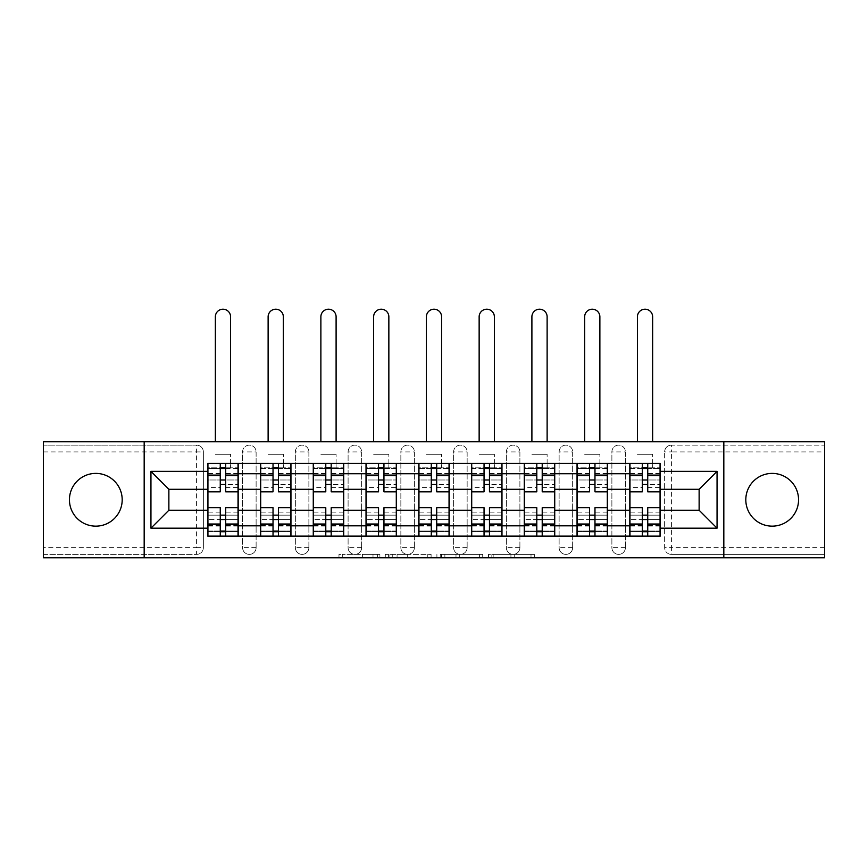 <?xml version="1.0" encoding="UTF-8"?>
<svg xmlns="http://www.w3.org/2000/svg" width="868" height="868" viewBox="0 0 868 868"><rect width="100%" height="100%" fill="white"/><g stroke="black" fill="none" stroke-linecap="round" stroke-linejoin="round"><path stroke-width="0.65" stroke-dasharray="4.34 3.25" d="M379.891 557.777L342.296 557.777L379.891 557.777L379.891 554.392L362.379 554.392L362.379 557.777L362.379 554.392L379.891 554.392L379.891 557.777L379.891 554.392L362.379 554.392L362.379 557.777L362.379 554.392L379.891 554.392L342.296 554.392L379.891 554.392M772.184 526.149A26.376 26.376 0 0 1 745.807 499.773A26.376 26.376 0 0 1 772.184 473.396A26.376 26.376 0 0 1 798.56 499.773A26.376 26.376 0 0 1 772.184 526.149M95.816 526.149A26.376 26.376 0 0 1 69.44 499.773A26.376 26.376 0 0 1 95.816 473.396A26.376 26.376 0 0 1 122.193 499.773A26.376 26.376 0 0 1 95.816 526.149M611.886 451.924A6.76 6.76 0 0 1 618.645 445.154A6.76 6.76 0 0 1 625.416 451.924A6.76 6.76 0 0 0 618.645 445.154A6.76 6.76 0 0 0 611.886 451.924L611.886 547.632A6.76 6.76 0 0 0 618.645 554.392A6.76 6.76 0 0 0 625.416 547.632L625.416 451.924A6.76 6.76 0 0 0 618.645 445.154A6.76 6.76 0 0 0 611.886 451.924L611.886 547.632A6.76 6.76 0 0 0 618.645 554.392A6.76 6.76 0 0 0 625.416 547.632L625.416 451.924L611.886 451.924M559.122 451.924A6.76 6.76 0 0 1 565.893 445.154A6.76 6.76 0 0 1 572.652 451.924A6.76 6.76 0 0 0 565.893 445.154A6.76 6.76 0 0 0 559.122 451.924L559.122 547.632A6.76 6.76 0 0 0 565.893 554.392A6.76 6.76 0 0 0 572.652 547.632L572.652 451.924A6.76 6.76 0 0 0 565.893 445.154A6.76 6.76 0 0 0 559.122 451.924L559.122 547.632A6.76 6.76 0 0 0 565.893 554.392A6.76 6.76 0 0 0 572.652 547.632L572.652 451.924L559.122 451.924M506.369 451.924A6.76 6.76 0 0 1 513.14 445.154A6.76 6.76 0 0 1 519.899 451.924A6.76 6.76 0 0 0 513.14 445.154A6.76 6.76 0 0 0 506.369 451.924L506.369 547.632A6.76 6.76 0 0 0 513.14 554.392A6.76 6.76 0 0 0 519.899 547.632L519.899 451.924A6.76 6.76 0 0 0 513.14 445.154A6.76 6.76 0 0 0 506.369 451.924L506.369 547.632A6.76 6.76 0 0 0 513.14 554.392A6.76 6.76 0 0 0 519.899 547.632L519.899 451.924L506.369 451.924M453.617 451.924A6.76 6.76 0 0 1 460.376 445.154A6.76 6.76 0 0 1 467.147 451.924A6.76 6.76 0 0 0 460.376 445.154A6.76 6.76 0 0 0 453.617 451.924L453.617 547.632A6.76 6.76 0 0 0 460.376 554.392A6.76 6.76 0 0 0 467.147 547.632L467.147 451.924A6.76 6.76 0 0 0 460.376 445.154A6.76 6.76 0 0 0 453.617 451.924L453.617 547.632A6.76 6.76 0 0 0 460.376 554.392A6.76 6.76 0 0 0 467.147 547.632L467.147 451.924L453.617 451.924M400.853 451.924A6.76 6.76 0 0 1 407.624 445.154A6.76 6.76 0 0 1 414.383 451.924A6.76 6.76 0 0 0 407.624 445.154A6.76 6.76 0 0 0 400.853 451.924L400.853 547.632A6.76 6.76 0 0 0 407.624 554.392A6.76 6.76 0 0 0 414.383 547.632L414.383 451.924A6.76 6.76 0 0 0 407.624 445.154A6.76 6.76 0 0 0 400.853 451.924L400.853 547.632A6.76 6.76 0 0 0 407.624 554.392A6.76 6.76 0 0 0 414.383 547.632L414.383 451.924L400.853 451.924M348.101 451.924A6.76 6.76 0 0 1 354.86 445.154A6.76 6.76 0 0 1 361.63 451.924A6.76 6.76 0 0 0 354.86 445.154A6.76 6.76 0 0 0 348.101 451.924L348.101 547.632A6.76 6.76 0 0 0 354.86 554.392A6.76 6.76 0 0 0 361.63 547.632L361.63 451.924A6.76 6.76 0 0 0 354.86 445.154A6.76 6.76 0 0 0 348.101 451.924L348.101 547.632A6.76 6.76 0 0 0 354.86 554.392A6.76 6.76 0 0 0 361.63 547.632L361.63 451.924L348.101 451.924M295.348 451.924A6.76 6.76 0 0 1 302.107 445.154A6.76 6.76 0 0 1 308.878 451.924A6.76 6.76 0 0 0 302.107 445.154A6.76 6.76 0 0 0 295.348 451.924L295.348 547.632A6.76 6.76 0 0 0 302.107 554.392A6.76 6.76 0 0 0 308.878 547.632L308.878 451.924A6.76 6.76 0 0 0 302.107 445.154A6.76 6.76 0 0 0 295.348 451.924L295.348 547.632A6.76 6.76 0 0 0 302.107 554.392A6.76 6.76 0 0 0 308.878 547.632L308.878 451.924L295.348 451.924M242.584 451.924A6.76 6.76 0 0 1 249.355 445.154A6.76 6.76 0 0 1 256.114 451.924A6.76 6.76 0 0 0 249.355 445.154A6.76 6.76 0 0 0 242.584 451.924L242.584 547.632A6.76 6.76 0 0 0 249.355 554.392A6.76 6.76 0 0 0 256.114 547.632L256.114 451.924A6.76 6.76 0 0 0 249.355 445.154A6.76 6.76 0 0 0 242.584 451.924L242.584 547.632A6.76 6.76 0 0 0 249.355 554.392A6.76 6.76 0 0 0 256.114 547.632L256.114 451.924L242.584 451.924M531.01 557.777L491.841 557.777L531.01 557.777L531.01 554.392L514.247 554.392L534.33 554.392L534.33 557.777L534.33 554.392L491.841 554.392L534.33 554.392L534.33 557.777L534.33 554.392L531.01 554.392L531.01 557.777M510.926 557.777L493.165 557.777L510.926 557.777L510.926 554.392L514.247 554.392L510.926 554.392L510.926 557.777L510.926 554.392L493.165 554.392L493.165 557.777L493.165 554.392L510.926 554.392L510.926 557.777M488.521 557.777L491.841 557.777L488.521 557.777L488.521 554.392L491.841 554.392L488.521 554.392L488.521 557.777M338.976 557.777L342.296 557.777L338.976 557.777L338.976 554.392L342.296 554.392L338.976 554.392L338.976 557.777M824.6 547.632L671.409 547.632L671.409 554.392L824.6 554.392L824.6 557.777L43.4 557.777L43.4 554.392L196.591 554.392A6.76 6.76 0 0 0 203.362 547.632L203.362 451.924A6.76 6.76 0 0 0 196.591 445.154A6.76 6.76 0 0 1 203.362 451.924A6.76 6.76 0 0 0 196.591 445.154L43.4 445.154L43.4 441.779L824.6 441.779L824.6 445.154L671.409 445.154A6.76 6.76 0 0 0 664.638 451.924L664.638 547.632A6.76 6.76 0 0 0 671.409 554.392A6.76 6.76 0 0 1 664.638 547.632A6.76 6.76 0 0 0 671.409 554.392L824.6 554.392L824.6 445.154L671.409 445.154A6.76 6.76 0 0 0 664.638 451.924L664.638 547.632L671.409 547.632L671.409 451.924L824.6 451.924M431.092 557.777L427.772 557.777L431.092 557.777L431.092 554.392L431.092 557.777M388.604 557.777L427.772 557.777L385.284 557.777L388.604 557.777L388.604 554.392L431.092 554.392L385.284 554.392L385.284 557.777L385.284 554.392L388.604 554.392L388.604 557.777M440.228 557.777L482.716 557.777L436.908 557.777L440.228 557.777L440.228 554.392L482.716 554.392L482.716 557.777L482.716 554.392L462.633 554.392L462.633 557.777M203.362 547.632L203.362 451.924L196.591 451.924L196.591 547.632L43.4 547.632L43.4 554.392L196.591 554.392A6.76 6.76 0 0 0 203.362 547.632A6.76 6.76 0 0 1 196.591 554.392L196.591 547.632L203.362 547.632M43.4 451.924L196.591 451.924L196.591 445.154L43.4 445.154L43.4 547.632M629.81 463.414L660.244 463.414L660.244 468.492L629.81 468.492L629.81 463.414L607.491 463.414L607.491 468.492L577.046 468.492L577.046 463.414L554.728 463.414L554.728 468.492L524.294 468.492L524.294 463.414L501.975 463.414L501.975 468.492L471.541 468.492L471.541 463.414L449.223 463.414L449.223 468.492L418.777 468.492L418.777 463.414L396.459 463.414L396.459 468.492L366.025 468.492L366.025 463.414L343.706 463.414L343.706 468.492L313.272 468.492L313.272 463.414L290.954 463.414L290.954 468.492L260.508 468.492L260.508 463.414L238.19 463.414L238.19 468.492L207.756 468.492L207.756 531.053L238.19 531.053L238.19 468.492M238.19 531.053L238.19 536.131L260.508 536.131L260.508 531.053L290.954 531.053L290.954 468.492M260.508 468.492L260.508 531.053M290.954 531.053L290.954 536.131L313.272 536.131L313.272 531.053L343.706 531.053L343.706 468.492M313.272 468.492L313.272 531.053M343.706 531.053L343.706 536.131L366.025 536.131L366.025 531.053L396.459 531.053L396.459 468.492M366.025 468.492L366.025 531.053M396.459 531.053L396.459 536.131L418.777 536.131L418.777 531.053L449.223 531.053L449.223 468.492M418.777 468.492L418.777 531.053M449.223 531.053L449.223 536.131L471.541 536.131L471.541 531.053L501.975 531.053L501.975 468.492M471.541 468.492L471.541 531.053M501.975 531.053L501.975 536.131L524.294 536.131L524.294 531.053L554.728 531.053L554.728 468.492M524.294 468.492L524.294 531.053M554.728 531.053L554.728 536.131L577.046 536.131L577.046 531.053L607.491 531.053L607.491 468.492M577.046 468.492L577.046 531.053M607.491 531.053L607.491 536.131L629.81 536.131L629.81 531.053L660.244 531.053L660.244 468.492M629.81 468.492L629.81 531.053M607.491 510.254L629.81 510.254M554.728 510.254L577.046 510.254M501.975 510.254L524.294 510.254M449.223 510.254L471.541 510.254M396.459 510.254L418.777 510.254M343.706 510.254L366.025 510.254M290.954 510.254L313.272 510.254M238.19 510.254L260.508 510.254M629.81 489.292L607.491 489.292M577.046 489.292L554.728 489.292M524.294 489.292L501.975 489.292M471.541 489.292L449.223 489.292M418.777 489.292L396.459 489.292M366.025 489.292L343.706 489.292M313.272 489.292L290.954 489.292M260.508 489.292L238.19 489.292M207.756 489.292L168.869 489.292L168.869 510.254L207.756 510.254M144.175 557.777L144.175 441.779M723.825 557.777L723.825 441.779M660.244 510.254L699.131 510.254L699.131 489.292L660.244 489.292M238.19 536.131L207.756 536.131L207.756 531.053M207.756 468.492L207.756 463.414L238.19 463.414M260.508 463.414L290.954 463.414M313.272 463.414L343.706 463.414M366.025 463.414L396.459 463.414M418.777 463.414L449.223 463.414M471.541 463.414L501.975 463.414M524.294 463.414L554.728 463.414M577.046 463.414L607.491 463.414M660.244 531.053L660.244 536.131L629.81 536.131M607.491 536.131L577.046 536.131M554.728 536.131L524.294 536.131M501.975 536.131L471.541 536.131M449.223 536.131L418.777 536.131M396.459 536.131L366.025 536.131M343.706 536.131L313.272 536.131M290.954 536.131L260.508 536.131M238.027 531.053L225.68 531.053M220.266 531.053L207.929 531.053M207.929 468.492L220.266 468.492M225.68 468.492L238.027 468.492M625.416 547.632A6.76 6.76 0 0 1 618.645 554.392A6.76 6.76 0 0 1 611.886 547.632L625.416 547.632M572.652 547.632A6.76 6.76 0 0 1 565.893 554.392A6.76 6.76 0 0 1 559.122 547.632L572.652 547.632M519.899 547.632A6.76 6.76 0 0 1 513.14 554.392A6.76 6.76 0 0 1 506.369 547.632L519.899 547.632M467.147 547.632A6.76 6.76 0 0 1 460.376 554.392A6.76 6.76 0 0 1 453.617 547.632L467.147 547.632M414.383 547.632A6.76 6.76 0 0 1 407.624 554.392A6.76 6.76 0 0 1 400.853 547.632L414.383 547.632M361.63 547.632A6.76 6.76 0 0 1 354.86 554.392A6.76 6.76 0 0 1 348.101 547.632L361.63 547.632M308.878 547.632A6.76 6.76 0 0 1 302.107 554.392A6.76 6.76 0 0 1 295.348 547.632L308.878 547.632M256.114 547.632A6.76 6.76 0 0 1 249.355 554.392A6.76 6.76 0 0 1 242.584 547.632L256.114 547.632M290.78 531.053L278.433 531.053M273.029 531.053L260.682 531.053M260.682 468.492L273.029 468.492M278.433 468.492L290.78 468.492M343.533 531.053L331.196 531.053M325.782 531.053L313.435 531.053M313.435 468.492L325.782 468.492M331.196 468.492L343.533 468.492M396.296 531.053L383.949 531.053M378.535 531.053L366.198 531.053M366.198 468.492L378.535 468.492M383.949 468.492L396.296 468.492M449.049 531.053L436.702 531.053M431.298 531.053L418.951 531.053M418.951 468.492L431.298 468.492M436.702 468.492L449.049 468.492M501.802 531.053L489.465 531.053M484.051 531.053L471.704 531.053M471.704 468.492L484.051 468.492M489.465 468.492L501.802 468.492M554.565 531.053L542.218 531.053M536.804 531.053L524.467 531.053M524.467 468.492L536.804 468.492M542.218 468.492L554.565 468.492M607.318 531.053L594.971 531.053M589.567 531.053L577.22 531.053M577.22 468.492L589.567 468.492M594.971 468.492L607.318 468.492M660.071 531.053L647.734 531.053M642.32 531.053L629.973 531.053M629.973 468.492L642.32 468.492M647.734 468.492L660.071 468.492M392.26 557.777L397.067 557.777L392.26 557.777L392.26 554.392L389.938 554.392L389.938 557.777L389.938 554.392L397.067 554.392L392.26 554.392L392.26 557.777M397.067 557.777L407.689 557.777L397.067 557.777L397.067 554.392L407.689 554.392L407.689 557.777L407.689 554.392L397.067 554.392L397.067 557.777M440.228 554.392L459.313 554.392L459.313 557.777L459.313 554.392L455.993 554.392L459.313 554.392L459.313 557.777L459.313 554.392L462.633 554.392M441.552 554.392L441.552 557.777L441.552 554.392M436.908 554.392L436.908 557.777L436.908 554.392M225.68 487.425L238.027 487.425L238.027 467.819L230.584 467.819L230.584 463.414L238.027 463.414L238.027 467.819L225.68 467.819L225.68 487.425L225.68 479.993L238.027 479.993L207.929 479.993L207.929 536.131L225.68 536.131L225.68 531.737L238.027 531.737L207.929 531.737L220.266 531.737L220.266 512.12L220.266 519.552L207.929 519.552L238.027 519.552L238.027 512.12L238.027 536.131L225.68 536.131M220.266 491.83L220.266 484.387L238.027 484.387L238.027 491.83L238.027 484.387L225.68 484.387L225.68 491.83M220.266 487.425L220.266 467.819L207.929 467.819L207.929 487.425L207.929 479.993L220.266 479.993L220.266 487.425L207.929 487.425M207.929 484.387L207.929 491.83L207.929 484.387M215.362 441.779L215.362 316.82A7.606 7.606 0 0 1 222.978 309.203A7.606 7.606 0 0 1 230.584 316.82L230.584 441.779M238.027 463.414L207.929 463.414L207.929 467.819L230.584 467.819L230.584 454.289L230.584 463.414L207.929 463.414M225.68 507.726L225.68 515.158L238.027 515.158L238.027 507.726L238.027 515.158L207.929 515.158L207.929 507.726L207.929 515.158L220.266 515.158L220.266 507.726M238.027 536.131L207.929 536.131M238.027 487.425L238.027 519.552L225.68 519.552L225.68 512.12L225.68 531.737M225.68 467.819L225.68 463.414M220.266 463.414L220.266 467.819M225.68 484.387L225.68 479.993M220.266 479.993L220.266 484.387M220.266 531.737L220.266 536.131M220.266 515.158L220.266 519.552M225.68 519.552L225.68 515.158M278.433 487.425L290.78 487.425L290.78 467.819L283.337 467.819L283.337 463.414L290.78 463.414L290.78 467.819L278.433 467.819L278.433 487.425L278.433 479.993L290.78 479.993L260.682 479.993L260.682 536.131L278.433 536.131L278.433 531.737L290.78 531.737L260.682 531.737L273.029 531.737L273.029 512.12L273.029 519.552L260.682 519.552L290.78 519.552L290.78 512.12L290.78 536.131L278.433 536.131M273.029 491.83L273.029 484.387L290.78 484.387L290.78 491.83L290.78 484.387L278.433 484.387L278.433 491.83M273.029 487.425L273.029 467.819L260.682 467.819L260.682 487.425L260.682 479.993L273.029 479.993L273.029 487.425L260.682 487.425M260.682 484.387L260.682 491.83L260.682 484.387M268.125 441.779L268.125 316.82A7.606 7.606 0 0 1 275.731 309.203A7.606 7.606 0 0 1 283.337 316.82L283.337 441.779M290.78 463.414L260.682 463.414L260.682 467.819L283.337 467.819L283.337 454.289L283.337 463.414L260.682 463.414M278.433 507.726L278.433 515.158L290.78 515.158L290.78 507.726L290.78 515.158L260.682 515.158L260.682 507.726L260.682 515.158L273.029 515.158L273.029 507.726M290.78 536.131L260.682 536.131M290.78 487.425L290.78 519.552L278.433 519.552L278.433 512.12L278.433 531.737M278.433 467.819L278.433 463.414M273.029 463.414L273.029 467.819M278.433 484.387L278.433 479.993M273.029 479.993L273.029 484.387M273.029 531.737L273.029 536.131M273.029 515.158L273.029 519.552M278.433 519.552L278.433 515.158M331.196 487.425L343.533 487.425L343.533 467.819L336.1 467.819L336.1 463.414L343.533 463.414L343.533 467.819L331.196 467.819L331.196 487.425L331.196 479.993L343.533 479.993L313.435 479.993L313.435 536.131L331.196 536.131L331.196 531.737L343.533 531.737L313.435 531.737L325.782 531.737L325.782 512.12L325.782 519.552L313.435 519.552L343.533 519.552L343.533 512.12L343.533 536.131L331.196 536.131M325.782 491.83L325.782 484.387L343.533 484.387L343.533 491.83L343.533 484.387L331.196 484.387L331.196 491.83M325.782 487.425L325.782 467.819L313.435 467.819L313.435 487.425L313.435 479.993L325.782 479.993L325.782 487.425L313.435 487.425M313.435 484.387L313.435 491.83L313.435 484.387M320.878 441.779L320.878 316.82A7.606 7.606 0 0 1 328.484 309.203A7.606 7.606 0 0 1 336.1 316.82L336.1 441.779M343.533 463.414L313.435 463.414L313.435 467.819L336.1 467.819L336.1 454.289L336.1 463.414L313.435 463.414M331.196 507.726L331.196 515.158L343.533 515.158L343.533 507.726L343.533 515.158L313.435 515.158L313.435 507.726L313.435 515.158L325.782 515.158L325.782 507.726M343.533 536.131L313.435 536.131M343.533 487.425L343.533 519.552L331.196 519.552L331.196 512.12L331.196 531.737M331.196 467.819L331.196 463.414M325.782 463.414L325.782 467.819M331.196 484.387L331.196 479.993M325.782 479.993L325.782 484.387M325.782 531.737L325.782 536.131M325.782 515.158L325.782 519.552M331.196 519.552L331.196 515.158M383.949 487.425L396.296 487.425L396.296 467.819L388.853 467.819L388.853 463.414L396.296 463.414L396.296 467.819L383.949 467.819L383.949 487.425L383.949 479.993L396.296 479.993L366.198 479.993L366.198 536.131L383.949 536.131L383.949 531.737L396.296 531.737L366.198 531.737L378.535 531.737L378.535 512.12L378.535 519.552L366.198 519.552L396.296 519.552L396.296 512.12L396.296 536.131L383.949 536.131M378.535 491.83L378.535 484.387L396.296 484.387L396.296 491.83L396.296 484.387L383.949 484.387L383.949 491.83M378.535 487.425L378.535 467.819L366.198 467.819L366.198 487.425L366.198 479.993L378.535 479.993L378.535 487.425L366.198 487.425M366.198 484.387L366.198 491.83L366.198 484.387M373.631 441.779L373.631 316.82A7.606 7.606 0 0 1 381.247 309.203A7.606 7.606 0 0 1 388.853 316.82L388.853 441.779M396.296 463.414L366.198 463.414L366.198 467.819L388.853 467.819L388.853 454.289L388.853 463.414L366.198 463.414M383.949 507.726L383.949 515.158L396.296 515.158L396.296 507.726L396.296 515.158L366.198 515.158L366.198 507.726L366.198 515.158L378.535 515.158L378.535 507.726M396.296 536.131L366.198 536.131M396.296 487.425L396.296 519.552L383.949 519.552L383.949 512.12L383.949 531.737M383.949 467.819L383.949 463.414M378.535 463.414L378.535 467.819M383.949 484.387L383.949 479.993M378.535 479.993L378.535 484.387M378.535 531.737L378.535 536.131M378.535 515.158L378.535 519.552M383.949 519.552L383.949 515.158M436.702 487.425L449.049 487.425L449.049 467.819L441.606 467.819L441.606 463.414L449.049 463.414L449.049 467.819L436.702 467.819L436.702 487.425L436.702 479.993L449.049 479.993L418.951 479.993L418.951 536.131L436.702 536.131L436.702 531.737L449.049 531.737L418.951 531.737L431.298 531.737L431.298 512.12L431.298 519.552L418.951 519.552L449.049 519.552L449.049 512.12L449.049 536.131L436.702 536.131M431.298 491.83L431.298 484.387L449.049 484.387L449.049 491.83L449.049 484.387L436.702 484.387L436.702 491.83M431.298 487.425L431.298 467.819L418.951 467.819L418.951 487.425L418.951 479.993L431.298 479.993L431.298 487.425L418.951 487.425M418.951 484.387L418.951 491.83L418.951 484.387M426.394 441.779L426.394 316.82A7.606 7.606 0 0 1 434 309.203A7.606 7.606 0 0 1 441.606 316.82L441.606 441.779M449.049 463.414L418.951 463.414L418.951 467.819L441.606 467.819L441.606 454.289L441.606 463.414L418.951 463.414M436.702 507.726L436.702 515.158L449.049 515.158L449.049 507.726L449.049 515.158L418.951 515.158L418.951 507.726L418.951 515.158L431.298 515.158L431.298 507.726M449.049 536.131L418.951 536.131M449.049 487.425L449.049 519.552L436.702 519.552L436.702 512.12L436.702 531.737M436.702 467.819L436.702 463.414M431.298 463.414L431.298 467.819M436.702 484.387L436.702 479.993M431.298 479.993L431.298 484.387M431.298 531.737L431.298 536.131M431.298 515.158L431.298 519.552M436.702 519.552L436.702 515.158M489.465 487.425L501.802 487.425L501.802 467.819L494.369 467.819L494.369 463.414L501.802 463.414L501.802 467.819L489.465 467.819L489.465 487.425L489.465 479.993L501.802 479.993L471.704 479.993L471.704 536.131L489.465 536.131L489.465 531.737L501.802 531.737L471.704 531.737L484.051 531.737L484.051 512.12L484.051 519.552L471.704 519.552L501.802 519.552L501.802 512.12L501.802 536.131L489.465 536.131M484.051 491.83L484.051 484.387L501.802 484.387L501.802 491.83L501.802 484.387L489.465 484.387L489.465 491.83M484.051 487.425L484.051 467.819L471.704 467.819L471.704 487.425L471.704 479.993L484.051 479.993L484.051 487.425L471.704 487.425M471.704 484.387L471.704 491.83L471.704 484.387M479.147 441.779L479.147 316.82A7.606 7.606 0 0 1 486.753 309.203A7.606 7.606 0 0 1 494.369 316.82L494.369 441.779M501.802 463.414L471.704 463.414L471.704 467.819L494.369 467.819L494.369 454.289L494.369 463.414L471.704 463.414M489.465 507.726L489.465 515.158L501.802 515.158L501.802 507.726L501.802 515.158L471.704 515.158L471.704 507.726L471.704 515.158L484.051 515.158L484.051 507.726M501.802 536.131L471.704 536.131M501.802 487.425L501.802 519.552L489.465 519.552L489.465 512.12L489.465 531.737M489.465 467.819L489.465 463.414M484.051 463.414L484.051 467.819M489.465 484.387L489.465 479.993M484.051 479.993L484.051 484.387M484.051 531.737L484.051 536.131M484.051 515.158L484.051 519.552M489.465 519.552L489.465 515.158M542.218 487.425L554.565 487.425L554.565 467.819L547.122 467.819L547.122 463.414L554.565 463.414L554.565 467.819L542.218 467.819L542.218 487.425L542.218 479.993L554.565 479.993L524.467 479.993L524.467 536.131L542.218 536.131L542.218 531.737L554.565 531.737L524.467 531.737L536.804 531.737L536.804 512.12L536.804 519.552L524.467 519.552L554.565 519.552L554.565 512.12L554.565 536.131L542.218 536.131M536.804 491.83L536.804 484.387L554.565 484.387L554.565 491.83L554.565 484.387L542.218 484.387L542.218 491.83M536.804 487.425L536.804 467.819L524.467 467.819L524.467 487.425L524.467 479.993L536.804 479.993L536.804 487.425L524.467 487.425M524.467 484.387L524.467 491.83L524.467 484.387M531.9 441.779L531.9 316.82A7.606 7.606 0 0 1 539.516 309.203A7.606 7.606 0 0 1 547.122 316.82L547.122 441.779M554.565 463.414L524.467 463.414L524.467 467.819L547.122 467.819L547.122 454.289L547.122 463.414L524.467 463.414M542.218 507.726L542.218 515.158L554.565 515.158L554.565 507.726L554.565 515.158L524.467 515.158L524.467 507.726L524.467 515.158L536.804 515.158L536.804 507.726M554.565 536.131L524.467 536.131M554.565 487.425L554.565 519.552L542.218 519.552L542.218 512.12L542.218 531.737M542.218 467.819L542.218 463.414M536.804 463.414L536.804 467.819M542.218 484.387L542.218 479.993M536.804 479.993L536.804 484.387M536.804 531.737L536.804 536.131M536.804 515.158L536.804 519.552M542.218 519.552L542.218 515.158M594.971 487.425L607.318 487.425L607.318 467.819L599.875 467.819L599.875 463.414L607.318 463.414L607.318 467.819L594.971 467.819L594.971 487.425L594.971 479.993L607.318 479.993L577.22 479.993L577.22 536.131L594.971 536.131L594.971 531.737L607.318 531.737L577.22 531.737L589.567 531.737L589.567 512.12L589.567 519.552L577.22 519.552L607.318 519.552L607.318 512.12L607.318 536.131L594.971 536.131M589.567 491.83L589.567 484.387L607.318 484.387L607.318 491.83L607.318 484.387L594.971 484.387L594.971 491.83M589.567 487.425L589.567 467.819L577.22 467.819L577.22 487.425L577.22 479.993L589.567 479.993L589.567 487.425L577.22 487.425M577.22 484.387L577.22 491.83L577.22 484.387M584.663 441.779L584.663 316.82A7.606 7.606 0 0 1 592.269 309.203A7.606 7.606 0 0 1 599.875 316.82L599.875 441.779M607.318 463.414L577.22 463.414L577.22 467.819L599.875 467.819L599.875 454.289L599.875 463.414L577.22 463.414M594.971 507.726L594.971 515.158L607.318 515.158L607.318 507.726L607.318 515.158L577.22 515.158L577.22 507.726L577.22 515.158L589.567 515.158L589.567 507.726M607.318 536.131L577.22 536.131M607.318 487.425L607.318 519.552L594.971 519.552L594.971 512.12L594.971 531.737M594.971 467.819L594.971 463.414M589.567 463.414L589.567 467.819M594.971 484.387L594.971 479.993M589.567 479.993L589.567 484.387M589.567 531.737L589.567 536.131M589.567 515.158L589.567 519.552M594.971 519.552L594.971 515.158M647.734 487.425L660.071 487.425L660.071 467.819L652.638 467.819L652.638 463.414L660.071 463.414L660.071 467.819L647.734 467.819L647.734 487.425L647.734 479.993L660.071 479.993L629.973 479.993L629.973 536.131L647.734 536.131L647.734 531.737L660.071 531.737L629.973 531.737L642.32 531.737L642.32 512.12L642.32 519.552L629.973 519.552L660.071 519.552L660.071 512.12L660.071 536.131L647.734 536.131M642.32 491.83L642.32 484.387L660.071 484.387L660.071 491.83L660.071 484.387L647.734 484.387L647.734 491.83M642.32 487.425L642.32 467.819L629.973 467.819L629.973 487.425L629.973 479.993L642.32 479.993L642.32 487.425L629.973 487.425M629.973 484.387L629.973 491.83L629.973 484.387M637.416 441.779L637.416 316.82A7.606 7.606 0 0 1 645.022 309.203A7.606 7.606 0 0 1 652.638 316.82L652.638 441.779M660.071 463.414L629.973 463.414L629.973 467.819L652.638 467.819L652.638 454.289L652.638 463.414L629.973 463.414M647.734 507.726L647.734 515.158L660.071 515.158L660.071 507.726L660.071 515.158L629.973 515.158L629.973 507.726L629.973 515.158L642.32 515.158L642.32 507.726M660.071 536.131L629.973 536.131M660.071 487.425L660.071 519.552L647.734 519.552L647.734 512.12L647.734 531.737M647.734 467.819L647.734 463.414M642.32 463.414L642.32 467.819M647.734 484.387L647.734 479.993M642.32 479.993L642.32 484.387M642.32 531.737L642.32 536.131M642.32 515.158L642.32 519.552M647.734 519.552L647.734 515.158M377.569 554.392L377.569 557.777L377.569 554.392M671.409 445.154A6.76 6.76 0 0 0 664.638 451.924L671.409 451.924L671.409 445.154M373.001 554.392L373.001 557.777L373.001 554.392M342.296 554.392L342.296 557.777L342.296 554.392M427.772 554.392L427.772 557.777L427.772 554.392M479.396 554.392L479.396 557.777L479.396 554.392M455.993 554.392L455.993 557.777L455.993 554.392M444.872 554.392L444.872 557.777L444.872 554.392M514.247 554.392L514.247 557.777L514.247 554.392M491.841 554.392L491.841 557.777L491.841 554.392M238.027 473.928L225.68 473.928M220.266 473.928L207.929 473.928M220.266 526.073L207.929 526.073M220.266 525.617L207.929 525.617M220.266 473.472L207.929 473.472M238.027 526.073L225.68 526.073M238.027 525.617L225.68 525.617M238.027 473.472L225.68 473.472M215.362 454.289L230.584 454.289L215.362 454.289M290.78 473.928L278.433 473.928M273.029 473.928L260.682 473.928M273.029 526.073L260.682 526.073M273.029 525.617L260.682 525.617M273.029 473.472L260.682 473.472M290.78 526.073L278.433 526.073M290.78 525.617L278.433 525.617M290.78 473.472L278.433 473.472M268.125 454.289L283.337 454.289L268.125 454.289M343.533 473.928L331.196 473.928M325.782 473.928L313.435 473.928M325.782 526.073L313.435 526.073M325.782 525.617L313.435 525.617M325.782 473.472L313.435 473.472M343.533 526.073L331.196 526.073M343.533 525.617L331.196 525.617M343.533 473.472L331.196 473.472M320.878 454.289L336.1 454.289L320.878 454.289M396.296 473.928L383.949 473.928M378.535 473.928L366.198 473.928M378.535 526.073L366.198 526.073M378.535 525.617L366.198 525.617M378.535 473.472L366.198 473.472M396.296 526.073L383.949 526.073M396.296 525.617L383.949 525.617M396.296 473.472L383.949 473.472M373.631 454.289L388.853 454.289L373.631 454.289M449.049 473.928L436.702 473.928M431.298 473.928L418.951 473.928M431.298 526.073L418.951 526.073M431.298 525.617L418.951 525.617M431.298 473.472L418.951 473.472M449.049 526.073L436.702 526.073M449.049 525.617L436.702 525.617M449.049 473.472L436.702 473.472M426.394 454.289L441.606 454.289L426.394 454.289M501.802 473.928L489.465 473.928M484.051 473.928L471.704 473.928M484.051 526.073L471.704 526.073M484.051 525.617L471.704 525.617M484.051 473.472L471.704 473.472M501.802 526.073L489.465 526.073M501.802 525.617L489.465 525.617M501.802 473.472L489.465 473.472M479.147 454.289L494.369 454.289L479.147 454.289M554.565 473.928L542.218 473.928M536.804 473.928L524.467 473.928M536.804 526.073L524.467 526.073M536.804 525.617L524.467 525.617M536.804 473.472L524.467 473.472M554.565 526.073L542.218 526.073M554.565 525.617L542.218 525.617M554.565 473.472L542.218 473.472M531.9 454.289L547.122 454.289L531.9 454.289M607.318 473.928L594.971 473.928M589.567 473.928L577.22 473.928M589.567 526.073L577.22 526.073M589.567 525.617L577.22 525.617M589.567 473.472L577.22 473.472M607.318 526.073L594.971 526.073M607.318 525.617L594.971 525.617M607.318 473.472L594.971 473.472M584.663 454.289L599.875 454.289L584.663 454.289M660.071 473.928L647.734 473.928M642.32 473.928L629.973 473.928M642.32 526.073L629.973 526.073M642.32 525.617L629.973 525.617M642.32 473.472L629.973 473.472M660.071 526.073L647.734 526.073M660.071 525.617L647.734 525.617M660.071 473.472L647.734 473.472M637.416 454.289L652.638 454.289L637.416 454.289M220.266 512.12L207.929 512.12M238.027 512.12L225.68 512.12M273.029 512.12L260.682 512.12M290.78 512.12L278.433 512.12M325.782 512.12L313.435 512.12M343.533 512.12L331.196 512.12M378.535 512.12L366.198 512.12M396.296 512.12L383.949 512.12M431.298 512.12L418.951 512.12M449.049 512.12L436.702 512.12M484.051 512.12L471.704 512.12M501.802 512.12L489.465 512.12M536.804 512.12L524.467 512.12M554.565 512.12L542.218 512.12M589.567 512.12L577.22 512.12M607.318 512.12L594.971 512.12M642.32 512.12L629.973 512.12M660.071 512.12L647.734 512.12"/><path stroke-width="1.3" d="M772.184 473.396A26.376 26.376 0 0 0 745.807 499.773A26.376 26.376 0 0 0 772.184 526.149A26.376 26.376 0 0 0 798.56 499.773A26.376 26.376 0 0 0 772.184 473.396M95.816 473.396A26.376 26.376 0 0 0 69.44 499.773A26.376 26.376 0 0 0 95.816 526.149A26.376 26.376 0 0 0 122.193 499.773A26.376 26.376 0 0 0 95.816 473.396M723.825 557.777L824.6 557.777L824.6 441.779L43.4 441.779L43.4 557.777L723.825 557.777L723.825 441.779M260.508 536.131L260.508 473.733L238.19 473.733L238.19 536.131M238.19 473.733L238.19 463.414M260.508 473.733L260.508 463.414M290.954 463.414L290.954 536.131M313.272 536.131L313.272 463.414M343.706 463.414L343.706 536.131M366.025 536.131L366.025 463.414M396.459 463.414L396.459 536.131M418.777 536.131L418.777 463.414M449.223 463.414L449.223 536.131M471.541 536.131L471.541 463.414M501.975 463.414L501.975 536.131M524.294 536.131L524.294 463.414M554.728 463.414L554.728 536.131M577.046 536.131L577.046 463.414M607.491 463.414L607.491 536.131M629.81 536.131L629.81 463.414M629.81 510.254L607.491 510.254M577.046 510.254L554.728 510.254M524.294 510.254L501.975 510.254M471.541 510.254L449.223 510.254M418.777 510.254L396.459 510.254M366.025 510.254L343.706 510.254M313.272 510.254L290.954 510.254M260.508 510.254L238.19 510.254M629.81 489.292L607.491 489.292M577.046 489.292L554.728 489.292M524.294 489.292L501.975 489.292M471.541 489.292L449.223 489.292M418.777 489.292L396.459 489.292M366.025 489.292L343.706 489.292M313.272 489.292L290.954 489.292M260.508 489.292L238.19 489.292M168.869 510.254L207.756 510.254L207.756 489.292L168.869 489.292L168.869 510.254L150.945 528.178L150.945 471.367L207.756 471.367L207.756 489.292M660.244 489.292L660.244 510.254L699.131 510.254L699.131 489.292L660.244 489.292L660.244 463.414L207.756 463.414L207.756 471.367M660.244 471.367L717.055 471.367L717.055 528.178L660.244 528.178L660.244 510.254M207.756 510.254L207.756 536.131L660.244 536.131L660.244 528.178M207.756 528.178L150.945 528.178M144.175 557.777L144.175 441.779M225.68 531.053L220.266 531.053M220.266 468.492L225.68 468.492M278.433 531.053L273.029 531.053M273.029 468.492L278.433 468.492M331.196 531.053L325.782 531.053M325.782 468.492L331.196 468.492M383.949 531.053L378.535 531.053M378.535 468.492L383.949 468.492M436.702 531.053L431.298 531.053M431.298 468.492L436.702 468.492M489.465 531.053L484.051 531.053M484.051 468.492L489.465 468.492M542.218 531.053L536.804 531.053M536.804 468.492L542.218 468.492M594.971 531.053L589.567 531.053M589.567 468.492L594.971 468.492M647.734 531.053L642.32 531.053M642.32 468.492L647.734 468.492M150.945 471.367L168.869 489.292M699.131 510.254L717.055 528.178M699.131 489.292L717.055 471.367M238.027 536.131L238.027 491.83L225.68 491.83L225.68 463.414M220.266 463.414L220.266 491.83L207.929 491.83L207.929 463.414M230.584 441.779L230.584 316.82A7.606 7.606 0 0 0 222.978 309.203A7.606 7.606 0 0 0 215.362 316.82L215.362 441.779M238.027 491.83L238.027 463.414M207.929 536.131L207.929 507.726L220.266 507.726L220.266 536.131M225.68 536.131L225.68 507.726L238.027 507.726M220.266 484.387L225.68 484.387M207.929 507.726L207.929 491.83M225.68 515.158L220.266 515.158M225.68 531.737L220.266 531.737M220.266 519.552L225.68 519.552M225.68 479.993L220.266 479.993M220.266 467.819L225.68 467.819M290.78 536.131L290.78 491.83L278.433 491.83L278.433 463.414M273.029 463.414L273.029 491.83L260.682 491.83L260.682 463.414M283.337 441.779L283.337 316.82A7.606 7.606 0 0 0 275.731 309.203A7.606 7.606 0 0 0 268.125 316.82L268.125 441.779M290.78 491.83L290.78 463.414M260.682 536.131L260.682 507.726L273.029 507.726L273.029 536.131M278.433 536.131L278.433 507.726L290.78 507.726M273.029 484.387L278.433 484.387M260.682 507.726L260.682 491.83M278.433 515.158L273.029 515.158M278.433 531.737L273.029 531.737M273.029 519.552L278.433 519.552M278.433 479.993L273.029 479.993M273.029 467.819L278.433 467.819M343.533 536.131L343.533 491.83L331.196 491.83L331.196 463.414M325.782 463.414L325.782 491.83L313.435 491.83L313.435 463.414M336.1 441.779L336.1 316.82A7.606 7.606 0 0 0 328.484 309.203A7.606 7.606 0 0 0 320.878 316.82L320.878 441.779M343.533 491.83L343.533 463.414M313.435 536.131L313.435 507.726L325.782 507.726L325.782 536.131M331.196 536.131L331.196 507.726L343.533 507.726M325.782 484.387L331.196 484.387M313.435 507.726L313.435 491.83M331.196 515.158L325.782 515.158M331.196 531.737L325.782 531.737M325.782 519.552L331.196 519.552M331.196 479.993L325.782 479.993M325.782 467.819L331.196 467.819M396.296 536.131L396.296 491.83L383.949 491.83L383.949 463.414M378.535 463.414L378.535 491.83L366.198 491.83L366.198 463.414M388.853 441.779L388.853 316.82A7.606 7.606 0 0 0 381.247 309.203A7.606 7.606 0 0 0 373.631 316.82L373.631 441.779M396.296 491.83L396.296 463.414M366.198 536.131L366.198 507.726L378.535 507.726L378.535 536.131M383.949 536.131L383.949 507.726L396.296 507.726M378.535 484.387L383.949 484.387M366.198 507.726L366.198 491.83M383.949 515.158L378.535 515.158M383.949 531.737L378.535 531.737M378.535 519.552L383.949 519.552M383.949 479.993L378.535 479.993M378.535 467.819L383.949 467.819M449.049 536.131L449.049 491.83L436.702 491.83L436.702 463.414M431.298 463.414L431.298 491.83L418.951 491.83L418.951 463.414M441.606 441.779L441.606 316.82A7.606 7.606 0 0 0 434 309.203A7.606 7.606 0 0 0 426.394 316.82L426.394 441.779M449.049 491.83L449.049 463.414M418.951 536.131L418.951 507.726L431.298 507.726L431.298 536.131M436.702 536.131L436.702 507.726L449.049 507.726M431.298 484.387L436.702 484.387M418.951 507.726L418.951 491.83M436.702 515.158L431.298 515.158M436.702 531.737L431.298 531.737M431.298 519.552L436.702 519.552M436.702 479.993L431.298 479.993M431.298 467.819L436.702 467.819M501.802 536.131L501.802 491.83L489.465 491.83L489.465 463.414M484.051 463.414L484.051 491.83L471.704 491.83L471.704 463.414M494.369 441.779L494.369 316.82A7.606 7.606 0 0 0 486.753 309.203A7.606 7.606 0 0 0 479.147 316.82L479.147 441.779M501.802 491.83L501.802 463.414M471.704 536.131L471.704 507.726L484.051 507.726L484.051 536.131M489.465 536.131L489.465 507.726L501.802 507.726M484.051 484.387L489.465 484.387M471.704 507.726L471.704 491.83M489.465 515.158L484.051 515.158M489.465 531.737L484.051 531.737M484.051 519.552L489.465 519.552M489.465 479.993L484.051 479.993M484.051 467.819L489.465 467.819M554.565 536.131L554.565 491.83L542.218 491.83L542.218 463.414M536.804 463.414L536.804 491.83L524.467 491.83L524.467 463.414M547.122 441.779L547.122 316.82A7.606 7.606 0 0 0 539.516 309.203A7.606 7.606 0 0 0 531.9 316.82L531.9 441.779M554.565 491.83L554.565 463.414M524.467 536.131L524.467 507.726L536.804 507.726L536.804 536.131M542.218 536.131L542.218 507.726L554.565 507.726M536.804 484.387L542.218 484.387M524.467 507.726L524.467 491.83M542.218 515.158L536.804 515.158M542.218 531.737L536.804 531.737M536.804 519.552L542.218 519.552M542.218 479.993L536.804 479.993M536.804 467.819L542.218 467.819M607.318 536.131L607.318 491.83L594.971 491.83L594.971 463.414M589.567 463.414L589.567 491.83L577.22 491.83L577.22 463.414M599.875 441.779L599.875 316.82A7.606 7.606 0 0 0 592.269 309.203A7.606 7.606 0 0 0 584.663 316.82L584.663 441.779M607.318 491.83L607.318 463.414M577.22 536.131L577.22 507.726L589.567 507.726L589.567 536.131M594.971 536.131L594.971 507.726L607.318 507.726M589.567 484.387L594.971 484.387M577.22 507.726L577.22 491.83M594.971 515.158L589.567 515.158M594.971 531.737L589.567 531.737M589.567 519.552L594.971 519.552M594.971 479.993L589.567 479.993M589.567 467.819L594.971 467.819M660.071 536.131L660.071 491.83L647.734 491.83L647.734 463.414M642.32 463.414L642.32 491.83L629.973 491.83L629.973 463.414M652.638 441.779L652.638 316.82A7.606 7.606 0 0 0 645.022 309.203A7.606 7.606 0 0 0 637.416 316.82L637.416 441.779M660.071 491.83L660.071 463.414M629.973 536.131L629.973 507.726L642.32 507.726L642.32 536.131M647.734 536.131L647.734 507.726L660.071 507.726M642.32 484.387L647.734 484.387M629.973 507.726L629.973 491.83M647.734 515.158L642.32 515.158M647.734 531.737L642.32 531.737M642.32 519.552L647.734 519.552M647.734 479.993L642.32 479.993M642.32 467.819L647.734 467.819M577.046 473.733L554.728 473.733M524.294 473.733L501.975 473.733M471.541 473.733L449.223 473.733M418.777 473.733L396.459 473.733M366.025 473.733L343.706 473.733M313.272 473.733L290.954 473.733M629.81 473.733L607.491 473.733M577.046 525.813L554.728 525.813M524.294 525.813L501.975 525.813M471.541 525.813L449.223 525.813M418.777 525.813L396.459 525.813M366.025 525.813L343.706 525.813M313.272 525.813L290.954 525.813M260.508 525.813L238.19 525.813M629.81 525.813L607.491 525.813M238.027 475.089L225.68 475.089M220.266 475.089L207.929 475.089M220.266 475.534L207.929 475.534M220.266 524.012L207.929 524.012M220.266 524.467L207.929 524.467M238.027 524.467L225.68 524.467M238.027 475.534L225.68 475.534M238.027 524.012L225.68 524.012M290.78 475.089L278.433 475.089M273.029 475.089L260.682 475.089M273.029 475.534L260.682 475.534M273.029 524.012L260.682 524.012M273.029 524.467L260.682 524.467M290.78 524.467L278.433 524.467M290.78 475.534L278.433 475.534M290.78 524.012L278.433 524.012M343.533 475.089L331.196 475.089M325.782 475.089L313.435 475.089M325.782 475.534L313.435 475.534M325.782 524.012L313.435 524.012M325.782 524.467L313.435 524.467M343.533 524.467L331.196 524.467M343.533 475.534L331.196 475.534M343.533 524.012L331.196 524.012M396.296 475.089L383.949 475.089M378.535 475.089L366.198 475.089M378.535 475.534L366.198 475.534M378.535 524.012L366.198 524.012M378.535 524.467L366.198 524.467M396.296 524.467L383.949 524.467M396.296 475.534L383.949 475.534M396.296 524.012L383.949 524.012M449.049 475.089L436.702 475.089M431.298 475.089L418.951 475.089M431.298 475.534L418.951 475.534M431.298 524.012L418.951 524.012M431.298 524.467L418.951 524.467M449.049 524.467L436.702 524.467M449.049 475.534L436.702 475.534M449.049 524.012L436.702 524.012M501.802 475.089L489.465 475.089M484.051 475.089L471.704 475.089M484.051 475.534L471.704 475.534M484.051 524.012L471.704 524.012M484.051 524.467L471.704 524.467M501.802 524.467L489.465 524.467M501.802 475.534L489.465 475.534M501.802 524.012L489.465 524.012M554.565 475.089L542.218 475.089M536.804 475.089L524.467 475.089M536.804 475.534L524.467 475.534M536.804 524.012L524.467 524.012M536.804 524.467L524.467 524.467M554.565 524.467L542.218 524.467M554.565 475.534L542.218 475.534M554.565 524.012L542.218 524.012M607.318 475.089L594.971 475.089M589.567 475.089L577.22 475.089M589.567 475.534L577.22 475.534M589.567 524.012L577.22 524.012M589.567 524.467L577.22 524.467M607.318 524.467L594.971 524.467M607.318 475.534L594.971 475.534M607.318 524.012L594.971 524.012M660.071 475.089L647.734 475.089M642.32 475.089L629.973 475.089M642.32 475.534L629.973 475.534M642.32 524.012L629.973 524.012M642.32 524.467L629.973 524.467M660.071 524.467L647.734 524.467M660.071 475.534L647.734 475.534M660.071 524.012L647.734 524.012"/></g></svg>
